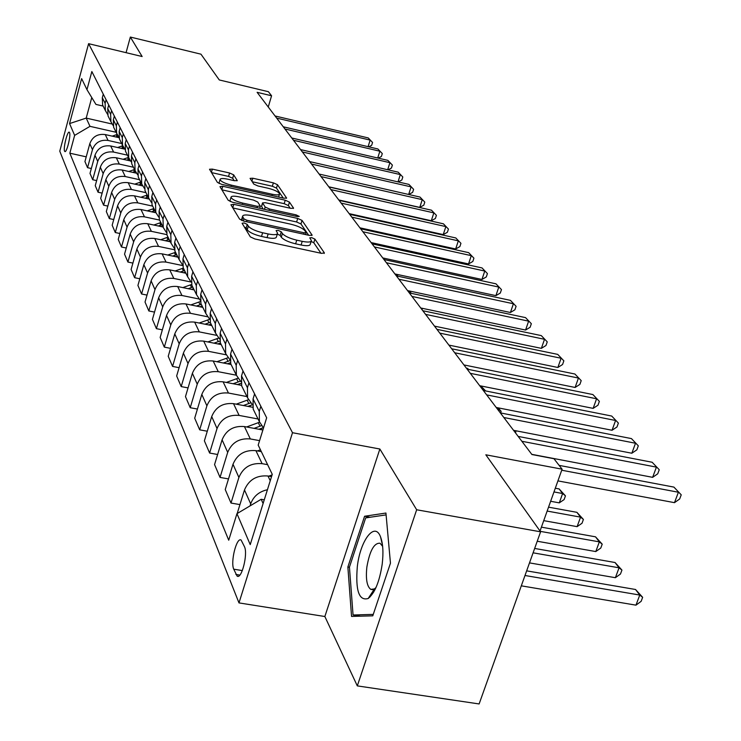 <?xml version="1.0" encoding="UTF-8"?>
<svg xmlns="http://www.w3.org/2000/svg" width="741" height="741" viewBox="0 0 741 741"><rect width="100%" height="100%" fill="white"/><g stroke="black" fill="none" stroke-linecap="round" stroke-linejoin="round"><path stroke-width="1.11" d="M244.15 222.948L242.103 223.273L250.319 236.861L254.858 238.972L321.585 253.366L324.345 252.838L314.906 239.121L311.785 237.685L309.794 237.842L311.387 240.593C311.09 242.233 308.034 242.483 302.217 241.344L296.743 240.158C289.49 238.361 284.701 236.157 282.395 233.535L281.265 231.794L278.144 230.358L276.106 230.516L277.569 233.193C277.245 234.86 274.105 235.11 268.149 233.952L262.62 232.748C255.302 230.942 250.532 228.737 248.309 226.125L247.253 224.393L244.15 222.948M64.56 151.136L64.884 151.553C66.718 152.896 71.053 135.288 69.552 132.565L69.237 132.176C67.394 130.888 63.105 148.32 64.56 151.136M233.665 174.848L229.58 172.996L212.343 169.115L209.508 169.244L217.419 182.406L221.587 184.314L283.868 198.208L286.6 198.051L277.477 184.704L273.373 182.851L252.82 178.229L250.069 178.359L253.774 184.092L257.914 185.963L268.223 188.27C274.809 189.983 278.597 191.854 279.579 193.873C279.329 195.078 276.884 195.207 272.253 194.272L231.331 185.13C224.727 183.416 220.957 181.564 220.031 179.563C220.346 178.331 222.874 178.201 227.635 179.174L234.434 180.702L237.24 180.563L233.665 174.848L232.665 178.266L228.571 176.423L211.472 172.579M416.664 509.771L379.864 449.018L324.854 616.512L357.301 685.888L416.664 509.771L540.597 531.816L485.827 454.798L562.095 469.192L553.944 458.716L531.908 454.52L257.118 92.319L271.577 95.774L268.409 91.708L219.29 79.954L200.959 54.176L130.342 37.05L126.063 52.667M379.864 449.018L292.5 432.716L88.596 43.673L142.142 56.529L130.342 37.05M233.776 204.34L230.914 204.748L239.593 219.114L244.011 221.161L309.303 235.397L312.128 235.175L302.041 220.41L297.697 218.428L233.776 204.34L232.757 207.804M228.219 200.292L219.975 186.639L222.791 186.287L285.229 200.2L289.453 202.117L293.566 208.184L290.805 208.351L265.361 202.71L262.536 202.886L265.176 207.035L269.474 208.999L296.168 214.89L299.253 216.437L297.317 216.567L232.517 202.265L228.219 200.292M373.677 592.096L373.501 590.355M540.597 531.816L479.121 703.95L357.301 685.888M244.502 546.775L241.121 540.059C236.648 536.79 230.303 561.9 233.739 569.181L237.12 576.128C241.612 579.592 248.078 553.944 244.502 546.775M292.5 432.716L238.982 602.905L59.771 151.183L88.596 43.673M86.225 156.842L69.83 153.192L228.728 540.208L236.953 513.67L250.226 544.607L272.262 474.323L258.192 445.119L266.667 417.804L91.847 71.544L86.966 89.67L95.941 104.416L103.156 106.083M69.83 153.192L74.637 135.39L69.561 123.571L81.63 78.602L86.966 89.67M324.854 616.512L238.982 602.905M268.251 106.991L271.577 95.774M540.032 531.019L562.095 469.192M236.953 513.67L261.165 499.286L264.268 499.823M261.165 499.286L263.111 503.519M112.002 123.988L86.206 118.097L89.985 126.341L116.124 132.287M91.347 168.513L87.549 167.679L84.937 161.566L89.809 143.68C92.514 136.65 97.664 133.612 105.259 134.566L119.06 137.696M87.549 167.679L92.468 149.636C95.2 142.55 100.396 139.493 108.056 140.447L121.691 143.532M96.645 180.6L92.708 179.73L90.004 173.413L94.968 155.239C97.729 148.098 102.962 145.004 110.687 145.968L124.849 149.154M92.708 179.73L97.729 161.408C100.517 154.211 105.796 151.09 113.595 152.053L127.452 155.165M102.138 193.114L98.053 192.225L95.246 185.676L100.322 167.216C103.129 159.954 108.464 156.805 116.318 157.777L130.472 160.936M98.053 192.225L103.175 173.607C106.019 166.29 111.4 163.113 119.32 164.085L133.417 167.225M107.834 206.091L103.592 205.174L100.683 198.384L105.861 179.618C108.723 172.245 114.16 169.041 122.145 170.013L136.372 173.162M103.592 205.174L108.825 186.25C111.715 178.813 117.198 175.571 125.266 176.543L139.604 179.72M113.753 219.54L109.335 218.595L106.324 211.556L111.613 192.484C114.531 184.981 120.061 181.721 128.193 182.694L142.578 185.861M109.335 218.595L114.679 199.366C117.634 191.799 123.219 188.501 131.426 189.474L146.023 192.679M119.894 233.508L115.29 232.535L112.169 225.227L117.569 205.831C120.551 198.208 126.192 194.883 134.464 195.856L149.089 199.051M115.29 232.535L120.764 212.973C123.775 205.276 129.462 201.923 137.826 202.895L152.683 206.128M126.276 248.013L121.487 247.012L118.236 239.417L123.766 219.688C126.813 211.935 132.546 208.545 140.985 209.518L155.925 212.76M121.487 247.012L127.072 227.107C130.157 219.28 135.955 215.853 144.467 216.835L159.593 220.096M132.908 263.092L127.924 262.055L124.544 254.154L130.194 234.091C133.306 226.2 139.16 222.735 147.746 223.726L163.011 226.996M127.924 262.055L133.639 241.807C136.789 233.841 142.698 230.34 151.377 231.331L166.845 234.628M139.827 278.773L134.612 277.699L131.101 269.483L136.881 249.069C140.068 241.029 146.033 237.5 154.786 238.491L170.337 241.788M134.612 277.699L140.466 257.09C143.689 248.976 149.719 245.419 158.555 246.401L174.524 249.773M147.024 295.094L141.577 293.992L137.919 285.433L143.847 264.648C147.098 256.469 153.192 252.866 162.112 253.857L177.96 257.192M141.577 293.992L147.579 273.012C150.877 264.75 157.027 261.11 166.04 262.092L182.601 265.556M154.526 312.1L148.839 310.961L145.032 302.05L151.099 280.885C154.424 272.549 160.64 268.872 169.735 269.863L185.898 273.225M148.839 310.961L154.989 289.592C158.361 281.172 164.641 277.458 173.829 278.449L191.021 282.006M162.362 329.838L156.407 328.652L152.433 319.362L158.657 297.808C162.066 289.305 168.411 285.554 177.692 286.545L194.17 289.935M156.407 328.652L162.714 306.885C166.169 298.308 172.579 294.51 181.962 295.502L198.996 298.984M170.541 348.344L164.307 347.121L160.158 337.424L166.54 315.453C170.032 306.802 176.515 302.958 185.982 303.949L202.793 307.367M164.307 347.121L170.773 324.938C174.311 316.194 180.869 312.313 190.446 313.295L207.517 316.75M179.1 367.684L172.56 366.415L168.226 356.273L174.774 333.885C178.359 325.058 184.981 321.14 194.651 322.122L211.806 325.568M172.56 366.415L179.202 343.796C182.832 334.886 189.529 330.912 199.31 331.894L216.567 335.34M188.057 387.895L181.193 386.589L176.654 375.983L183.379 353.161C187.056 344.148 193.827 340.138 203.701 341.119L221.226 344.593M181.193 386.589L188.01 363.525C191.734 354.43 198.588 350.363 208.573 351.345L226.181 354.809M197.439 409.06L190.224 407.707L185.472 396.602L192.382 373.316C196.152 364.127 203.09 360.024 213.176 360.997L231.081 364.498M190.224 407.707L197.236 384.171C201.052 374.89 208.073 370.732 218.28 371.704L236.379 375.215M207.285 431.225L199.681 429.826L194.707 418.193L201.811 394.434C205.692 385.051 212.787 380.846 223.097 381.819L241.492 385.357M199.681 429.826L206.896 405.818C210.824 396.333 218.011 392.072 228.45 393.036L246.957 396.574M217.622 454.492L209.61 453.038L204.386 440.83L211.704 416.572C215.687 406.994 222.948 402.687 233.508 403.65L252.653 407.272M209.61 453.038L217.039 428.52C221.077 418.832 228.441 414.469 239.121 415.423L258.044 418.98M228.497 478.918L220.04 477.417L214.557 464.588L222.087 439.821C226.181 430.03 233.628 425.612 244.428 426.566L262.879 430.002M220.04 477.417L227.691 452.371C231.85 442.47 239.389 437.996 250.328 438.941L259.582 440.645M239.945 504.602L231.007 503.046L225.236 489.551L232.998 464.246C237.213 454.242 244.854 449.713 255.904 450.648L261.332 451.64M231.007 503.046L238.898 477.454C243.178 467.33 250.912 462.736 262.11 463.671L267.612 464.663M237.176 513.532L244.484 489.958C248.828 479.733 256.664 475.074 267.992 476L271.539 476.63M91.764 97.553L86.206 118.097L69.561 123.571M250.069 505.871L250.699 503.871C253.478 496.294 259.063 491.579 267.427 489.727M263.527 427.918L259.406 421.731L259.276 411.394L260.851 406.29M254.765 412.339L253.19 409.162L253.052 398.954L254.598 393.906M252.301 404.521L247.596 397.861L247.448 387.756L248.967 382.754M243.233 389.044L241.686 385.931L241.529 375.928L243.029 370.991M240.816 381.578L236.37 375.187L236.203 365.276L237.685 360.395M232.257 366.888L230.747 363.831L230.571 354.031L232.026 349.196M229.905 359.755L225.681 353.596L225.496 343.898L226.941 339.109M221.809 345.778L220.327 342.787L220.142 333.181L221.55 328.448M219.512 338.961L215.501 333.033L215.307 323.53L216.705 318.843M211.852 325.66L210.398 322.724L210.194 313.304L211.565 308.673M209.601 319.13L205.794 313.415L205.581 304.097L206.943 299.503M202.349 306.459L200.922 303.569L200.7 294.344L202.043 289.805M200.153 300.198L196.522 294.686L196.3 285.544L197.625 281.043M193.262 288.11L191.863 285.276L191.641 276.226L192.938 271.771M191.122 282.099L187.658 276.782L187.427 267.807L188.714 263.398M184.583 270.567L183.203 267.779L182.962 258.896L184.231 254.524M182.481 264.787L179.174 259.646L178.933 250.838L180.193 246.521M176.265 253.765L174.904 251.032L174.663 242.307L175.904 238.028M174.218 248.207L171.051 243.243L170.81 234.591L172.023 230.349M168.29 237.666L166.966 234.98L166.716 226.413L167.92 222.207M166.299 232.313L163.261 227.506L163.011 219.021L164.206 214.853M160.649 222.226L159.343 219.586L159.083 211.166L160.26 207.045M158.704 217.067L155.795 212.417L155.536 204.071L156.694 199.987M153.313 207.406L152.025 204.803L151.766 196.541L152.915 192.484M151.414 202.432L148.617 197.921L148.357 189.724L149.487 185.704M146.264 193.169L144.995 190.613L144.736 182.481L145.857 178.507M144.402 188.362L141.726 183.99L141.457 175.932L142.559 171.986M139.493 179.479L138.243 176.96L137.974 168.976L139.067 165.067M137.669 174.83L135.094 170.597L134.816 162.668L135.899 158.796M132.972 166.308L131.741 163.826L131.463 155.971L132.537 152.127M131.194 161.816L128.712 157.703L128.434 149.904L129.49 146.097M126.692 153.619L125.479 151.183L125.201 143.458L126.248 139.679M124.951 149.274L122.561 145.282L122.274 137.613L123.312 133.862M120.644 141.401L119.449 139.002L119.171 131.398L120.19 127.684M118.949 137.187L116.633 133.306L116.346 125.766L117.365 122.08M114.809 129.619L113.632 127.248L113.345 119.773L114.355 116.115M113.151 125.535L110.918 121.756L110.631 114.336L111.622 110.705M109.177 118.245L108.029 115.92L107.732 108.547L108.723 104.953M107.556 114.29L105.398 110.613L105.111 103.305L106.083 99.739M103.74 107.269L102.61 104.972L102.314 97.719L103.277 94.181M89.985 126.341L74.637 135.39M385.931 513.041L364.581 516.255L347.862 567.004L351.549 616.419L372.779 615.836L390.461 563.169L385.931 513.041M369.907 595.866L370 597.005M349.456 567.273L347.862 567.004M370.213 517.237L364.581 516.255M244.363 227.005L246.16 228.071L247.216 229.812C249.421 232.433 254.191 234.647 261.508 236.444L262.62 232.748M277.393 233.795L276.458 236.861C276.134 238.537 272.984 238.797 267.038 237.639L261.508 236.444M311.201 241.205L310.266 244.234C309.97 245.882 306.904 246.142 301.087 245.012L295.622 243.826C288.369 242.038 283.59 239.825 281.284 237.194L280.154 235.443L277.31 234.073M320.946 253.227L313.786 242.752L311.127 241.427M308.673 235.258L300.948 223.958L296.613 221.976L232.859 207.962M243.891 218.873L246.975 220.299L304.153 232.785L306.135 232.628L304.838 230.646C302.504 228.089 297.808 225.94 290.741 224.19L251.977 215.696C246.058 214.519 242.918 214.751 242.548 216.381L243.891 218.873L243.261 220.975M241.631 219.466L241.538 220.383M221.902 189.826L284.183 203.673L285.229 200.2M290.194 208.221L288.397 205.581L284.183 203.673M261.536 206.248L263.101 209.018M238.75 196.81C233.897 195.837 231.322 195.994 231.007 197.282C231.97 199.385 235.851 201.32 242.64 203.071L257.46 206.341L260.239 205.942L257.701 202.015L253.45 200.07L238.75 196.81M230.081 200.422L230.275 201.58M234.156 180.637L232.665 178.266M219.123 182.656L219.188 183.555M283.266 198.069L276.458 188.094L272.355 186.25L252.227 181.73M521.303 585.835L635.963 605.156L639.761 595.051L635.537 589.493L526.656 570.857M524.998 575.498L639.761 595.051L642.651 597.311L641.132 601.34L635.963 605.156M635.537 589.493L642.651 597.311M557.917 480.89L674.486 502.657L678.404 492.237L561.734 470.229M673.921 487.106L681.229 494.831L673.921 487.106L559.122 465.376M681.229 494.831L679.664 498.989L674.486 502.657M268.77 476.139L272.077 474.916M529.5 562.891L615.382 577.702L619.059 567.801L615.039 562.512L534.659 548.451M533.094 552.823L619.059 567.801L621.94 570.088L620.467 574.034L615.382 577.702M615.039 562.512L621.94 570.088M257.414 450.926L260.452 449.806M537.225 541.245L595.792 551.563L599.349 541.866L595.523 536.827L541.402 527.157M540.263 531.353L599.349 541.866L602.211 544.163L600.794 548.034L595.792 551.563M595.523 536.827L602.211 544.163M246.586 426.964L259.591 422.203M258.85 429.252L263.277 427.687M543.727 520.645L577.109 526.647L580.555 517.135L576.906 512.327L548.544 507.159M261.499 425.658L254.089 428.363M547.145 511.068L580.555 517.135L583.408 519.441L582.028 523.239L577.109 526.647M576.906 512.327L583.408 519.441M531.769 454.335L652.636 477.334L656.424 467.126L521.868 441.275M652.154 462.254L659.24 469.729L652.154 462.254L518.181 436.421M659.24 469.729L657.73 473.795L652.636 477.334M513.559 430.326L631.841 453.233L635.509 443.238L503.824 417.507M631.452 438.598L638.316 445.841L631.452 438.598L500.332 412.894M638.316 445.841L636.852 449.833L631.841 453.233M496.22 407.476L612.038 430.271L615.586 420.48L486.67 394.888M611.714 416.053L618.383 423.083L611.714 416.053L483.336 390.488M618.383 423.083L616.966 426.992L612.038 430.271M236.24 404.169L248.402 399.723M247.874 406.374L252.32 404.827M550.646 501.277L559.279 502.861L562.623 493.534L559.14 488.94L555.305 488.226M250.606 402.9L243.363 405.512M553.981 491.931L562.623 493.534L565.457 495.849L564.123 499.573L559.279 502.861M559.14 488.94L565.457 495.849M479.705 385.709L593.143 408.374L596.588 398.778L470.313 373.334M592.893 394.555L599.367 401.372L592.893 394.555L467.136 369.148M599.367 401.372L597.996 405.207L593.143 408.374M357.338 566.402C355.356 590.531 358.977 601.22 368.203 598.487C374.872 593.013 379.54 581.574 382.199 564.17C383.56 552.582 383.014 543.486 380.541 536.892C374.844 521.192 360.339 540.18 357.338 566.402M382.634 546.367L380.031 543.236C374.131 542.783 369.74 550.711 366.869 567.013C365.619 579.017 366.925 586.474 370.787 589.373L374.437 588.919L375.993 587.557M373.77 591.929L373.594 590.207M373.26 614.4L353.049 614.993L349.446 567.106L365.665 517.913L386.098 514.884M360.45 616.179L353.049 614.993M226.357 382.449L237.889 378.253M237.407 384.57L241.01 383.31M240.362 381.17L233.119 383.745M216.9 361.728L227.969 357.727M227.413 363.775L230.395 362.729M229.988 360.617L223.328 362.979M207.841 341.944L218.604 338.081M217.863 343.926L220.438 343.009M219.827 341.064L213.973 343.157M515.958 430.79L515.551 432.948M199.162 323.03L209.62 319.315M208.712 324.947L211.083 324.113M210.259 322.326L205.007 324.206M497.192 408.754L498.397 408.995L497.424 407.717M498.072 409.921L498.397 408.995L501.138 411.32L500.583 412.941M498.1 407.846L501.138 411.32M190.835 304.931L200.357 301.541M199.959 306.783L202.136 306.024M201.293 304.329L196.411 306.07M482.799 389.794L483.984 390.025L481.168 386.32L479.992 386.089M483.79 390.581L483.984 390.025L484.892 390.803M481.168 386.32L485.642 390.952M463.949 364.933L575.109 387.46L578.443 378.049L454.715 352.772M574.914 374.02L581.213 380.642L574.914 374.02L451.686 348.779M581.213 380.642L579.879 384.403L575.109 387.46M448.898 345.102L557.871 367.48L561.104 358.246L439.83 333.144M557.732 354.393L563.855 360.83L557.732 354.393L436.931 329.328M563.855 360.83L562.558 364.516L557.871 367.48M434.504 326.133L541.375 348.353L544.515 339.295L425.593 314.379M541.291 335.608L547.247 341.879L541.291 335.608L422.815 310.729M547.247 341.879L545.987 345.491L541.375 348.353M420.74 307.987L525.573 330.041L528.629 321.149L411.968 296.428M525.536 317.62L531.343 323.715L525.536 317.62L409.319 292.927M531.343 323.715L530.121 327.272L525.573 330.041M407.55 290.602L510.429 312.489L513.402 303.764L398.927 279.237M510.438 300.364L516.097 306.311L510.438 300.364L396.379 275.884M516.097 306.311L514.902 309.794L510.429 312.489M182.842 287.601L191.604 284.479M191.558 289.398L193.558 288.703M192.753 287.073L188.177 288.703M468.293 369.379L466.293 368.027M467.441 368.258L468.59 369.435M394.907 273.938L495.905 295.64L498.795 287.073L386.422 262.749M495.951 283.822L501.472 289.611L495.951 283.822L383.977 259.535M501.472 289.611L500.305 293.038L495.905 295.64M175.163 270.984L183.342 268.075M183.499 272.725L185.333 272.086M184.565 270.53L180.267 272.049M382.773 257.942L481.946 279.468L484.771 271.049L374.418 246.938M482.03 267.927L487.421 273.577L482.03 267.927L372.075 243.854M487.421 273.577L486.291 276.939L481.946 279.468M167.781 255.043L175.534 252.292M175.756 256.729L177.442 256.145M176.701 254.654L172.662 256.071M371.121 242.585L468.544 263.935L471.295 255.654L362.895 231.748M468.664 252.653L473.916 258.164L468.664 252.653L360.645 228.784M473.916 258.164L472.823 261.471L468.544 263.935M160.667 239.741L168.031 237.139M168.327 241.362L169.865 240.834M169.152 239.399L165.354 240.732M359.913 227.82L455.65 248.985L458.336 240.853L351.827 217.15M455.798 237.954L460.939 243.344L455.798 237.954L349.659 214.306M460.939 243.344L459.865 246.596L455.65 248.985M153.832 225.023L160.816 222.559M161.167 226.598L162.575 226.125M161.89 224.736L158.324 225.986M422.444 308.349L422.018 309.664M349.141 213.621L443.238 234.601L445.86 226.598L341.175 203.117M443.414 223.819L448.435 229.08L443.414 223.819L339.091 200.376M448.435 229.08L447.388 232.276L443.238 234.601M147.237 210.879L153.878 208.536M154.285 212.398L155.573 211.963M154.915 210.639L151.544 211.806M408.272 291.556L408.513 290.805M409.421 291L411.023 293.297M411.125 293.001L408.661 290.843M338.776 199.95L431.29 220.744L433.846 212.88L330.921 189.603M431.494 210.194L436.403 215.344L431.494 210.194L328.921 186.964M436.403 215.344L435.384 218.484L431.29 220.744M140.883 197.254L147.19 195.04M147.654 198.736L148.784 198.356M148.191 197.06L145.023 198.162M397.426 276.106L395.944 274.161M396.148 274.207L398.149 276.263M134.742 184.139L140.753 182.036M141.262 185.574L142.253 185.241M138.243 176.96L141.726 183.99L138.734 185.009M385.005 259.758L383.829 259.341M128.823 171.486L134.547 169.494M135.094 172.885L136.011 172.579M135.408 171.393L132.658 172.338M123.108 159.296L128.554 157.398M129.147 160.64L130.046 160.343M129.388 159.222L126.804 160.121M328.782 186.788L419.767 207.387L422.259 199.653L321.048 176.59M419.999 197.06L424.797 202.098L419.999 197.06L319.121 174.052M424.797 202.098L423.806 205.183L419.767 207.387M408.661 194.475L411.098 186.889L311.535 164.048M408.912 184.398L413.608 189.326L408.912 184.398L309.673 161.594M413.608 189.326L412.635 192.364L408.699 194.485M397.991 181.888L400.316 174.58L302.356 151.951M398.204 172.171L402.808 176.997L398.204 172.171L300.559 149.589M402.808 176.997L401.854 179.989L398.204 181.934M387.682 169.735L389.914 162.696L293.501 140.281M387.876 160.371L392.378 165.086L387.876 160.371L291.759 137.993M392.378 165.086L391.452 168.031L388.052 169.828M117.578 147.524L122.728 145.727M123.395 148.83L124.34 148.524M123.617 147.468L121.135 148.32M377.725 158L379.855 151.21L284.942 128.999M377.882 148.96L382.3 153.582L377.882 148.96L283.266 126.794M382.3 153.582L381.393 156.49L378.243 158.129M112.234 136.149L117.115 134.454M117.847 137.418L118.866 137.104M118.088 136.103L115.661 136.928M350.224 213.862L350.058 214.39M368.082 146.662L370.139 140.105L276.68 118.106M368.231 137.928L372.556 142.457L368.231 137.928L275.059 115.976M372.556 142.457L371.667 145.319L368.759 146.82M105.259 134.566L108.056 140.447M110.687 145.968L113.595 152.053M116.318 157.777L119.32 164.085M122.145 170.013L125.266 176.543M128.193 182.694L131.426 189.474M134.464 195.856L137.826 202.895M140.985 209.518L144.467 216.835M147.746 223.726L151.377 231.331M154.786 238.491L158.555 246.401M162.112 253.857L166.04 262.092M169.735 269.863L173.829 278.449M177.692 286.545L181.962 295.502M185.982 303.949L190.446 313.295M194.651 322.122L199.31 331.894M203.701 341.119L208.573 351.345M213.176 360.997L218.28 371.704M223.097 381.819L228.45 393.036M233.508 403.65L239.121 415.423M244.428 426.566L250.328 438.941M255.904 450.648L262.11 463.671M267.992 476L270.252 480.742M244.484 489.958L250.699 503.871M232.998 464.246L238.898 477.454M253.052 398.954L259.276 411.394M222.087 439.821L227.691 452.371M241.529 375.928L247.448 387.756M211.704 416.572L217.039 428.52M230.571 354.031L236.203 365.276M201.811 394.434L206.896 405.818M220.142 333.181L225.496 343.898M192.382 373.316L197.236 384.171M210.194 313.304L215.307 323.53M183.379 353.161L188.01 363.525M200.7 294.344L205.581 304.097M174.774 333.885L179.202 343.796M191.641 276.226L196.3 285.544M166.54 315.453L170.773 324.938M182.962 258.896L187.427 267.807M158.657 297.808L162.714 306.885M174.663 242.307L178.933 250.838M151.099 280.885L154.989 289.592M166.716 226.413L170.81 234.591M143.847 264.648L147.579 273.012M159.083 211.166L163.011 219.021M136.881 249.069L140.466 257.09M151.766 196.541L155.536 204.071M130.194 234.091L133.639 241.807M144.736 182.481L148.357 189.724M123.766 219.688L127.072 227.107M137.974 168.976L141.457 175.932M117.569 205.831L120.764 212.973M131.463 155.971L134.816 162.668M111.613 192.484L114.679 199.366M125.201 143.458L128.434 149.904M105.861 179.618L108.825 186.25M119.171 131.398L122.274 137.613M100.322 167.216L103.175 173.607M113.345 119.773L116.346 125.766M94.968 155.239L97.729 161.408M107.732 108.547L110.631 114.336M89.809 143.68L92.468 149.636M102.314 97.719L105.111 103.305M239.843 575.081L235.86 574.432M242.335 570.589L233.739 569.181M247.216 229.812L248.309 226.125M267.038 237.639L268.149 233.952M280.154 235.443L281.265 231.794M281.284 237.194L282.395 233.535M295.622 243.826L296.743 240.158M301.087 245.012L302.217 241.344M313.786 242.752L314.906 239.121M324.15 253.478L324.345 252.838M246.16 228.071L247.253 224.393M296.613 221.976L297.697 218.428M300.948 223.958L302.041 220.41M311.841 235.518L312.026 234.925M246.549 221.716L246.975 220.299M303.727 234.184L304.153 232.785M241.779 220.475L242.798 217.076M221.8 189.668L222.791 186.287M288.397 205.581L289.453 202.117M293.306 208.48L293.473 207.952M261.564 206.628L262.62 203.099M264.491 209.323L265.176 207.035M269.076 210.333L269.474 208.999M295.761 216.224L296.168 214.89M242.242 204.414L242.64 203.071M257.062 207.684L257.46 206.341M237.037 180.832L237.176 180.369M230.96 186.408L231.331 185.13M271.873 195.531L272.253 194.272M251.921 181.258L252.82 178.229M272.355 186.25L273.373 182.851M276.458 188.094L277.477 184.704M286.359 198.338L286.508 197.838M211.38 172.421L212.343 169.115M228.571 176.423L229.58 172.996M261.11 428.418L261.786 429.799M258.276 422.657L260.008 426.177M249.874 405.633L250.477 406.865M247.17 400.159L248.819 403.512M239.167 383.931L239.695 385.014M236.583 378.707L238.167 381.902M228.95 363.22L229.414 364.174M226.487 358.227L227.987 361.284M219.188 343.444L219.595 344.269M216.835 338.674L218.28 341.592M209.86 324.53L210.212 325.253M207.61 319.973L208.99 322.761M200.931 306.431L201.237 307.052M198.783 302.069L200.098 304.736M192.382 289.101L192.641 289.62M190.317 284.915L191.576 287.471M182.203 268.464L183.416 270.919M174.413 252.672L175.571 255.034M166.929 237.5L168.05 239.769M159.732 222.921L160.806 225.107M152.813 208.897L153.85 210.99M146.153 195.383L147.144 197.402M139.734 182.369L140.688 184.324M133.537 169.828L134.464 171.699M127.572 157.722L128.462 159.528M121.802 146.033L122.663 147.783M116.235 134.742L117.069 136.437M253.19 409.162L259.406 421.731M241.686 385.931L247.596 397.861M230.747 363.831L236.37 375.187M220.327 342.787L225.681 353.596M210.398 322.724L215.501 333.033M200.922 303.569L205.794 313.415M191.863 285.276L196.522 294.686M183.203 267.779L187.658 276.782M174.904 251.032L179.174 259.646M166.966 234.98L171.051 243.243M159.343 219.586L163.261 227.506M152.025 204.803L155.795 212.417M144.995 190.613L148.617 197.921M131.741 163.826L135.094 170.597M125.479 151.183L128.712 157.703M119.449 139.002L122.561 145.282M113.632 127.248L116.633 133.306M108.029 115.92L110.918 121.756M102.61 104.972L105.398 110.613M238.093 576.294L237.12 576.128M305.542 234.582L306.098 232.757M241.464 220.021L242.548 216.381M261.48 206.415L262.536 202.886M229.96 200.839L231.007 197.282M259.693 208.258L260.267 206.322M219.012 183.036L220.031 179.563M278.625 197.041L279.459 194.272M374.437 588.919L368.203 598.487M374.807 590.031L373.816 589.873M372.593 589.669L370.787 589.373M382.551 545.571L380.541 536.892"/></g></svg>
